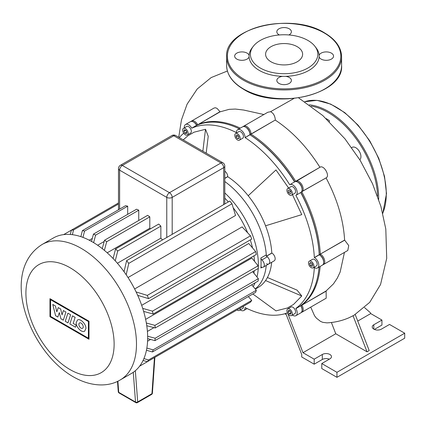 <?xml version="1.0" encoding="UTF-8"?>
<svg xmlns="http://www.w3.org/2000/svg" width="426" height="426" viewBox="0 0 426 426"><rect width="100%" height="100%" fill="white"/><g stroke="black" fill="none" stroke-linecap="round" stroke-linejoin="round"><path stroke-width="0.64" d="M359.789 159.718A7.279 4.201 -120 0 0 360.944 156.63A7.279 4.201 -120 0 0 357.765 149.302A7.279 4.201 -120 0 0 352.153 147.353A7.279 4.201 -120 0 0 351.716 147.673M314.894 46.285L316.108 47.85A35.054 20.235 180 0 1 319.133 55.268A35.054 20.235 180 0 1 319.133 56.951A35.054 20.235 180 0 1 285.564 76.334A35.054 20.235 180 0 1 282.651 76.334A35.054 20.235 180 0 1 259.322 70.423A35.054 20.235 180 0 1 249.088 56.951A35.054 20.235 180 0 1 249.088 55.268A35.054 20.235 180 0 1 252.107 47.85L253.321 46.285A33.723 19.474 180 0 1 307.955 40.465A33.723 19.474 180 0 1 314.894 46.285A33.723 19.474 180 0 1 303.232 70.269A33.723 19.474 180 0 1 260.259 68A33.723 19.474 180 0 1 253.321 46.285M288.86 34.959A7.279 4.201 0 0 0 291.389 31.774A7.279 4.201 0 0 0 289.259 28.798A7.279 4.201 0 0 0 281.32 27.887A7.279 4.201 0 0 0 276.825 31.774A7.279 4.201 0 0 0 278.961 34.746A7.279 4.201 0 0 0 279.355 34.959M319.133 56.951A7.279 4.201 0 0 0 321.113 59.086A7.279 4.201 0 0 0 329.053 59.997A7.279 4.201 0 0 0 333.547 56.11A7.279 4.201 0 0 0 331.412 53.138A7.279 4.201 0 0 0 324.17 52.084A7.279 4.201 0 0 0 319.133 55.268M282.651 76.334A7.279 4.201 0 0 0 276.825 80.45A7.279 4.201 0 0 0 278.961 83.421A7.279 4.201 0 0 0 286.895 84.332A7.279 4.201 0 0 0 291.389 80.45A7.279 4.201 0 0 0 289.259 77.479A7.279 4.201 0 0 0 285.564 76.334M271.021 61.791A18.51 10.687 0 0 0 291.192 64.108A18.51 10.687 0 0 0 302.62 54.235A18.51 10.687 0 0 0 297.199 46.679A18.51 10.687 0 0 0 277.022 44.363A18.51 10.687 0 0 0 265.595 54.235A18.51 10.687 0 0 0 271.021 61.791M249.088 55.268A7.279 4.201 0 0 0 247.101 53.138A7.279 4.201 0 0 0 239.167 52.228A7.279 4.201 0 0 0 234.667 56.11A7.279 4.201 0 0 0 236.803 59.086A7.279 4.201 0 0 0 244.045 60.135A7.279 4.201 0 0 0 249.088 56.951M65.253 321.3L67.899 313.185L70.636 314.766L67.995 322.881L65.253 321.3M72.484 315.836L75.152 317.37L73.187 323.403L76.169 325.123L75.487 327.211L69.843 323.946L72.484 315.836M63.309 320.176L60.907 318.792L59.315 312.577L57.861 317.035L55.582 315.719L52.776 304.457L55.412 305.98L56.834 311.869L58.224 307.599L60.668 309.01L62.052 314.883L63.373 310.565L65.955 312.05L63.309 320.176M85.94 328.425L84.641 331.204C81.898 333.105 75.988 327.221 76.185 322.791L77.479 320.011C80.226 318.11 86.137 323.994 85.94 328.425M78.885 324.351A3.078 1.779 60 0 1 79.524 322.94A3.078 1.779 60 0 1 81.893 323.765A3.078 1.779 60 0 1 83.235 326.864A3.078 1.779 60 0 1 82.601 328.276A3.078 1.779 60 0 1 80.226 327.45A3.078 1.779 60 0 1 78.885 324.351M88.4 338.212L50.566 316.369L50.566 299.707L88.4 321.55L88.4 338.212M49.97 298.679L88.991 321.209L88.991 339.24L49.97 316.71L49.97 298.679M131.469 373.448A78.182 45.14 -120 0 0 147.662 337.658A78.182 45.14 -120 0 0 113.534 258.976A78.182 45.14 -120 0 0 53.287 238.033L42.11 244.487A78.182 45.14 -120 0 1 81.201 248.358A78.182 45.14 -120 0 1 136.485 344.112A78.182 45.14 -120 0 1 120.292 379.901L131.469 373.448M254.242 270.787A64.385 37.174 60 0 1 253.912 273.183M147.577 341.199L150.607 339.453M147.412 331.417L153.935 327.653M224.8 198.159A64.385 37.174 60 0 1 228.347 201.919M233.267 207.861A64.385 37.174 60 0 1 247.591 232.671M250.275 239.902A64.385 37.174 60 0 1 252.517 247.884M253.971 255.824A64.385 37.174 60 0 1 254.476 261.271M258.294 267.533A67.068 38.723 -120 0 0 258.364 264.668A67.068 38.723 -120 0 0 224.8 192.919M253.198 286.538A67.068 38.723 -120 0 0 255.067 282.821M256.985 276.975A67.068 38.723 -120 0 0 258.247 268.476M255.201 288.924A67.068 38.723 -120 0 0 266.245 265.43A67.068 38.723 -120 0 1 255.201 288.924M260.877 267.997A67.068 38.723 -120 0 0 261.074 263.103A67.068 38.723 -120 0 0 260.877 257.98A1.917 1.108 -120 0 0 261.883 259.94A4.601 2.657 60 0 1 264.211 263.928A4.601 2.657 60 0 1 263.375 267.086A4.601 2.657 60 0 1 261.883 267.209A1.917 1.108 -120 0 0 261.266 267.262A1.917 1.108 -120 0 0 260.877 267.997L262.139 267.267M266.495 256.223A4.601 2.657 60 0 1 269.498 260.275A4.601 2.657 60 0 1 268.795 263.96A4.601 2.657 -120 0 0 269.631 260.797A4.601 2.657 -120 0 0 267.304 256.809A1.917 1.108 60 0 1 266.293 254.855A67.068 38.723 -120 0 0 224.8 181.545A67.068 38.723 -120 0 1 266.383 256.159M124.041 271.687L126.623 260.648A78.182 45.14 60 0 1 128.79 263.348L231.984 203.772L235.53 215.476L128.034 277.539M134.627 288.961L242.128 226.898L250.488 235.828A78.182 45.14 -120 0 1 251.745 239.055L148.552 298.631L137.699 295.346M141.682 305.325L248.768 243.496L255.637 251.569A78.182 45.14 -120 0 1 256.319 254.466L153.131 314.042L143.626 311.385M145.639 319.367L251.851 258.044L258.14 265.781A78.182 45.14 -120 0 1 258.358 268.407L155.165 327.988L146.773 325.72M92.298 238.459L89.268 240.211M162.492 239.939A64.385 37.174 -120 0 0 160.858 238.155L117.39 263.252M150.554 228.778A64.385 37.174 -120 0 0 149.803 228.208L107.208 252.804M104.178 241.478L97.655 245.243M127.688 206.179A78.182 45.14 -120 0 0 125.521 205.715L82.394 230.615A78.182 45.14 60 0 1 84.561 231.078L127.688 206.179L127.688 214.342M138.748 220.471L138.748 210.21A78.182 45.14 -120 0 0 136.581 209.209L93.454 234.108A78.182 45.14 60 0 1 95.621 235.109L93.619 242.634M149.803 228.208L149.803 216.845A78.182 45.14 -120 0 0 147.636 215.343L104.508 240.243A78.182 45.14 60 0 1 106.676 241.744L104.391 250.366M160.858 238.155L160.858 226.115A78.182 45.14 -120 0 0 158.69 224.081L115.563 248.981A78.182 45.14 60 0 1 117.73 251.015L115.249 260.829M80.86 236.654L82.394 230.615M231.984 312.849L139.611 366.179M128.79 263.348L126.192 274.759M113.114 258.534L115.563 248.981M70.343 234.47L71.339 230.178A78.182 45.14 60 0 1 73.506 229.981L72.393 234.683M102.272 248.646L104.508 240.243M91.515 241.414L93.454 234.108M84.561 231.078L82.942 237.394M231.984 203.772A78.182 45.14 -120 0 0 229.811 201.072L126.623 260.648M95.621 235.109L138.748 210.21M73.506 229.981L118.492 204.011M63.655 234.614L118.492 202.952M106.676 241.744L149.803 216.845M117.73 251.015L160.858 226.115M136.118 291.943L147.295 295.404A78.182 45.14 60 0 1 148.552 298.631M142.71 308.387L152.444 311.145A78.182 45.14 60 0 1 153.131 314.042M146.342 323.025L154.947 325.357A78.182 45.14 60 0 1 155.165 327.988M152.444 311.145L255.637 251.569M147.295 295.404L250.488 235.828M154.947 325.357L258.14 265.781M147.646 336.22L155.165 338.249A78.182 45.14 60 0 1 154.947 340.63L147.657 338.649M146.853 348.085L153.131 349.842A78.182 45.14 60 0 1 152.444 351.951L146.448 350.257M143.924 358.575L148.552 359.965A78.182 45.14 60 0 1 147.295 361.743L143.083 360.455M154.947 340.63L258.14 281.048A78.182 45.14 -120 0 0 258.358 278.673L252.693 271.681M152.444 351.951L255.637 292.369A78.182 45.14 -120 0 0 256.319 290.26L251.707 284.765M147.295 361.743L250.488 302.167A78.182 45.14 -120 0 0 251.745 300.383L248.326 296.597M148.552 359.965L251.745 300.383M153.131 349.842L256.319 290.26M155.165 338.249L258.358 278.673M237.495 133.716A3.834 2.215 60 0 1 240.003 137.092A3.834 2.215 60 0 1 239.412 140.165A3.834 2.215 60 0 1 237.495 139.973A3.834 2.215 60 0 1 234.992 136.597A3.834 2.215 60 0 1 235.583 133.524A3.834 2.215 60 0 1 237.495 133.716M235.583 133.524L238.832 131.645A3.834 2.215 60 0 1 240.749 131.836A3.834 2.215 60 0 1 243.251 135.212A3.834 2.215 60 0 1 242.666 138.285L239.412 140.165M186.71 126.485L183.462 128.364A3.834 2.215 60 0 1 187.291 130.574A3.834 2.215 60 0 1 187.291 134.999A3.834 2.215 60 0 1 183.462 132.79A3.834 2.215 60 0 1 183.462 128.364L186.71 126.485A3.834 2.215 60 0 1 190.544 128.695A3.834 2.215 60 0 1 190.544 133.125L187.291 134.999L190.544 133.125M240.173 308.12A3.834 2.215 60 0 1 239.412 310.389A3.834 2.215 60 0 1 237.495 310.203A3.834 2.215 60 0 1 237.069 309.915M290.953 307.039L287.704 308.914A3.834 2.215 60 0 1 291.533 311.129A3.834 2.215 60 0 1 291.533 315.554L294.787 313.674L291.533 315.554A3.834 2.215 60 0 1 287.704 313.339A3.834 2.215 60 0 1 287.704 308.914L290.953 307.039A3.834 2.215 60 0 1 294.787 309.249A3.834 2.215 60 0 1 294.787 313.674M313.919 266.08A3.834 2.215 60 0 1 313.126 267.832A3.834 2.215 60 0 1 310.171 266.804A3.834 2.215 60 0 1 308.499 262.948A3.834 2.215 60 0 1 309.292 261.197A3.834 2.215 60 0 1 312.242 262.219A3.834 2.215 60 0 1 313.919 266.08M309.292 261.197L312.546 259.317A3.834 2.215 60 0 1 315.496 260.345A3.834 2.215 60 0 1 317.168 264.2A3.834 2.215 60 0 1 316.374 265.957L313.126 267.832M291.533 190.757A3.834 2.215 60 0 1 291.533 195.183A3.834 2.215 60 0 1 287.704 192.973A3.834 2.215 60 0 1 287.704 188.548A3.834 2.215 60 0 1 291.533 190.757M287.704 188.548L290.953 186.668A3.834 2.215 60 0 1 294.787 188.883A3.834 2.215 60 0 1 294.787 193.308L291.533 195.183M266.495 263.731A4.601 2.657 60 0 0 268.795 263.96L274.211 260.829A4.601 2.657 -120 0 0 274.919 257.144A4.601 2.657 -120 0 0 271.916 253.092L271.804 253.028A67.068 38.723 -120 0 0 265.558 225.796A67.068 38.723 -120 0 0 248.204 195.731A67.068 38.723 -120 0 0 227.74 176.715L227.74 176.582A4.601 2.657 -120 0 0 224.8 171.145M227.74 176.715L224.8 178.414M267.421 277.512L297.076 290.149L301.768 295.99L265.558 280.558A67.068 38.723 -120 0 0 271.666 262.299M266.66 255.994L271.804 253.028M289.211 189.884L290.724 191.226L291.128 193.207L290.021 193.846L288.514 192.504L288.109 190.523L289.211 189.884L288.109 190.523M290.143 190.71L290.878 191.982M288.514 192.504L290.298 191.471M311.992 263.401L312.769 265.419L311.992 266.532L310.426 265.627L309.643 263.609L310.426 262.496L311.992 263.401M309.643 263.609L310.996 262.826M311.683 263.22L312.519 264.77M310.426 265.627L312.215 264.594M291.128 312.636L290.724 314.148L289.211 313.744L288.109 311.827L288.514 310.32L290.021 310.724L291.128 312.636M289.925 310.698L291.102 312.737M288.109 311.827L289.893 310.794M289.211 313.744L291.001 312.711M185.683 130.143L186.86 132.188M183.867 131.277L184.272 129.765L185.779 130.17L186.886 132.087L186.481 133.599L184.969 133.194L183.867 131.277L185.651 130.244M184.969 133.194L186.758 132.161M243.427 306.246A3.834 2.215 60 0 1 242.666 308.515L239.412 310.389M236.142 135.159L237.495 135.037L238.853 136.725L238.853 138.53L237.495 138.652L236.142 136.964L236.142 135.159M237.932 135.575L238.853 137.076M236.142 136.964L237.932 135.931M237.495 138.652L238.853 137.87M245.909 127.315A5.368 3.099 60 0 1 249.961 134.025L249.961 134.802A104.242 60.183 60 0 1 294.59 181.913M249.961 134.765A103.475 59.741 60 0 1 294.749 181.822A103.475 59.741 -120 0 0 249.961 134.765L251.047 134.025A6.134 3.541 -120 0 0 248.369 127.859A6.134 3.541 -120 0 0 243.645 126.213A6.134 3.541 -120 0 0 243.15 126.613M184.32 127.864A6.134 3.541 60 0 1 185.56 124.493L190.438 121.676A6.134 3.541 60 0 1 193.505 121.98A6.134 3.541 60 0 1 196.572 125.217L196.663 125.372A104.242 60.183 60 0 1 239.215 128.769M317.524 267.949A6.134 3.541 60 0 0 318.467 263.034A6.134 3.541 60 0 0 314.457 257.629L314.329 257.554A104.242 60.183 -120 0 0 295.846 195.348L300.724 192.536A104.242 60.183 60 0 1 319.207 254.737L319.335 254.812A6.134 3.541 60 0 1 323.675 262.325A6.134 3.541 60 0 1 322.402 265.132L317.524 267.949A6.134 3.541 60 0 1 314.457 267.645L314.329 267.571A104.242 60.183 -120 0 1 295.846 308.429L300.815 305.772A6.134 3.541 60 0 1 302.082 310.043A6.134 3.541 60 0 1 300.815 312.849L295.937 315.666A6.134 3.541 60 0 1 292.39 315.059M319.239 254.759A103.475 59.741 -120 0 0 300.878 192.44A103.475 59.741 60 0 1 319.239 254.759L320.293 254.114A104.242 60.183 -120 0 0 301.805 191.908L301.896 191.854A6.134 3.541 -120 0 0 301.896 184.778A6.134 3.541 -120 0 0 295.766 181.236L295.676 181.284A104.242 60.183 -120 0 0 251.047 134.174L275.34 119.999C274.956 115.76 273.364 112.996 270.553 111.703L267.794 112.272L243.645 126.213M319.058 267.059A104.242 60.183 60 0 1 300.724 305.612M302.082 310.043L302.082 309.42A5.368 3.099 -120 0 0 300.974 305.676L300.974 305.676A5.368 3.099 60 0 1 302.077 309.713M323.675 262.325L323.675 261.697A5.368 3.099 -120 0 0 319.878 255.126L319.335 254.812L314.457 257.629M322.897 264.732A6.134 3.541 -120 0 0 323.488 264.503A6.134 3.541 -120 0 0 324.426 259.588A6.134 3.541 -120 0 0 320.421 254.189L319.878 255.126A5.368 3.099 60 0 1 323.664 261.995M193.787 122.15A5.368 3.099 60 0 1 196.732 125.127L196.732 125.127A5.368 3.099 -120 0 0 194.048 122.294L193.505 121.98M289.802 184.676L294.68 181.859A6.134 3.541 60 0 1 297.747 182.163A6.134 3.541 60 0 1 302.082 189.676A6.134 3.541 60 0 1 300.815 192.483L295.937 195.3A6.134 3.541 60 0 0 295.937 188.217A6.134 3.541 60 0 0 289.802 184.676L289.712 184.73A104.242 60.183 -120 0 0 245.083 137.619L249.961 134.653A6.134 3.541 60 0 0 245.626 127.145A6.134 3.541 60 0 0 242.559 126.841L237.681 129.653A6.134 3.541 60 0 1 242.41 131.299A6.134 3.541 60 0 1 245.083 137.47M302.082 189.676L302.082 189.048A5.368 3.099 -120 0 0 298.291 182.477L297.747 182.163M249.961 134.653L249.961 134.025A5.368 3.099 -120 0 0 246.169 127.454L245.626 127.145M237.681 129.653A6.134 3.541 60 0 0 236.414 132.465L236.414 132.608A104.242 60.183 -120 0 0 191.785 128.189L197.653 124.589A6.134 3.541 -120 0 0 191.524 121.053A6.134 3.541 -120 0 0 191.029 121.447M196.663 125.372L191.785 128.189M185.56 124.493A6.134 3.541 60 0 1 191.695 128.034M183.734 133.221A104.242 60.183 -120 0 0 179.287 137.614M287.465 312.886A104.242 60.183 -120 0 1 245.083 307.551L245.083 307.694A6.134 3.541 60 0 1 243.816 310.506A6.134 3.541 60 0 1 240.269 309.894M295.937 315.666A6.134 3.541 60 0 0 295.937 308.584L295.846 308.429M249.961 134.802L245.083 137.619M314.329 257.554L319.207 254.737M301.768 295.99L293.541 304.441L287.412 307.977L275.979 310.879L252.852 293.983M183.228 139.888L187.957 135.718L194.086 132.182L205.518 129.28L208.229 136.267L206.184 153.142M292.449 194.655L301.768 214.629L265.558 225.796M248.204 195.731L275.979 169.958L288.615 188.015M255.344 289.094L258.023 287.55A67.068 38.723 -120 0 0 265.558 280.558M205.518 129.28L202.856 151.219M191.524 121.053L214.145 107.991L215.545 107.773L217.095 108.428L220.12 111.83L197.744 124.749L220.029 111.676M263.88 114.53L243.672 110.036L235.386 109.061L229.156 109.344L220.12 111.83M293.823 98.534L270.553 111.703M326.087 118.545L329.362 120.574L329.362 121.671M355.225 314.553L369.198 350.566L367.031 351.817L353.032 315.741L354.144 315.181M348.921 317.785L353.032 315.741M331.391 322.487L335.763 333.766L302.977 352.696L287.71 313.35M367.031 351.817L335.763 333.766M357.755 321.071L370.721 313.584L370.407 312.775L364.597 307.62M310.735 307.125L314.505 315.687L316.337 318.084L320.517 321.385L322.754 322.328L326.934 322.865C334.745 322.482 342.169 320.746 349.213 317.658M329.325 359.193A5.368 3.099 0 0 0 322.317 359.485L314.186 364.177L301.725 356.983L301.725 354.48L285.803 313.456M301.587 304.973L301.805 304.989A104.242 60.183 -120 0 0 320.144 266.436M197.648 124.951L197.744 124.749A104.242 60.183 -120 0 1 240.301 128.146M295.543 181.588L295.676 181.284M298.03 182.339A5.368 3.099 60 0 1 302.077 189.346M301.48 191.87L326.162 177.85L301.576 191.732M344.73 240.152L320.293 254.114L344.602 240.078L348.734 245.557L347.797 250.472L323.488 264.503M301.31 312.455A6.134 3.541 -120 0 0 301.896 312.226A6.134 3.541 -120 0 0 301.896 305.144L326.114 290.953L333.478 283.86L337.275 278.157L340.14 272.081L344.448 252.4M326.114 290.953L326.204 298.189L301.896 312.226M295.708 181.577L320.017 167.232C323.781 164.617 330.304 175.901 326.162 177.85M319.926 167.285C307.141 147.05 292.279 131.341 275.34 120.148M344.602 240.078C343.447 219.843 337.27 199.118 326.071 177.898M370.721 313.584L381.936 320.059L381.936 325.065L374.39 329.42M314.186 364.177L314.186 359.171L302.977 352.696M314.186 359.171L322.317 354.48A5.368 3.099 180 0 1 328.164 353.804A5.368 3.099 180 0 1 331.476 356.668A5.368 3.099 180 0 1 329.905 358.857L321.774 363.554L321.774 368.559L336.95 377.319L404.7 338.207L404.7 333.201L336.95 372.313L321.774 363.554M373.804 329.133L373.804 324.75A5.368 3.099 180 0 0 372.233 326.939A5.368 3.099 180 0 0 375.546 329.804A5.368 3.099 180 0 0 381.392 329.133L389.524 324.436L404.7 333.201M373.804 324.75L381.936 320.059M336.95 377.319L336.95 372.313M382.745 213.245A70.902 40.933 -120 0 0 386.27 193.952A70.902 40.933 -120 0 0 357.851 125.366A70.902 40.933 -120 0 0 304.814 101.723M309.34 104.828A70.902 40.933 60 0 1 378.682 198.335A70.902 40.933 60 0 1 378.677 199.395M377.569 196.226A70.136 40.491 -120 0 0 311.113 106.106M226.621 56.738C224.204 27.765 291.703 11.869 324.596 32.919C335.651 39.458 341.317 47.398 341.593 56.738A57.489 33.191 180 0 1 306.108 87.399A57.489 33.191 180 0 1 243.459 80.205A57.489 33.191 180 0 1 226.621 56.738L226.621 65.498A57.489 33.191 0 0 0 243.459 88.965A57.489 33.191 0 0 0 306.108 96.164A57.489 33.191 0 0 0 341.593 65.498C344.011 94.465 276.527 110.371 243.619 89.316C232.564 82.777 226.898 74.838 226.621 65.498M244.002 79.268A56.722 32.749 0 0 0 324.213 79.268A56.722 32.749 0 0 0 324.213 32.956A56.722 32.749 0 0 0 244.002 32.956A56.722 32.749 0 0 0 244.002 79.268M154.452 357.616L151.949 393.699A1.534 0.884 60 0 1 151.635 394.401A1.534 1.534 0 0 0 152.396 393.177A1.534 0.809 -176 0 1 151.949 393.699L137.683 401.936A1.534 0.953 175.7 0 1 135.521 402.037A1.534 0.884 120 0 0 135.835 402.634A1.534 1.534 0 0 0 137.369 402.634A1.534 0.884 -120 0 0 137.683 401.936L135.335 370.721M133.279 372.297L135.521 402.037L118.721 392.335A1.534 0.953 175.7 0 1 118.268 391.723A1.534 1.534 0 0 0 119.035 392.937A1.534 0.884 -60 0 1 118.721 392.335L117.88 381.179M70.024 267.72A62.372 36.013 -120 0 0 25.917 293.184A62.372 36.013 -120 0 0 70.024 369.576A62.372 36.013 -120 0 0 114.125 344.112A62.372 36.013 -120 0 0 70.024 267.72M266.293 254.855L260.877 257.98M261.883 259.94L267.304 256.809M118.492 168.605A3.834 2.215 0 0 0 119.615 170.171A3.834 2.215 -60 0 1 122.326 165.474A3.834 2.215 -120 0 0 120.409 165.283A3.834 3.834 0 0 0 118.492 168.605L118.492 209.773M119.615 209.129L119.615 170.171L166.768 197.392A3.834 2.215 0 0 0 172.189 197.392A3.834 2.215 -120 0 0 169.479 192.701A3.834 2.215 120 0 0 166.768 197.392L166.768 237.468M171.896 135.559A3.834 2.215 60 0 1 173.813 135.75A3.834 2.215 -60 0 1 175.73 135.559A3.834 3.834 0 0 0 171.896 135.559L120.409 165.283M220.966 162.972A3.834 2.215 60 0 1 223.677 167.663A3.834 2.215 0 0 0 224.8 166.103A3.834 3.834 0 0 0 222.883 162.78A3.834 2.215 120 0 0 220.966 162.972L169.479 192.701L122.326 165.474L173.813 135.75L220.966 162.972M172.189 234.343L172.189 197.392L223.677 167.663L223.677 204.613M224.8 178.281L227.74 176.582M266.713 256.095L271.916 253.092M326.204 291.107L295.937 308.584M249.961 134.025L251.047 134.025L275.34 119.999M295.766 181.236L320.017 167.232M322.317 354.48L322.317 359.485M304.803 101.718L317.029 100.36L330.683 104.104L344.725 112.597L358.09 125.169L369.752 140.846L378.799 158.403L384.534 176.465L386.499 193.638L382.782 213.399M341.593 56.738L341.593 65.498M135.835 402.634L119.035 392.937M117.491 381.361L118.268 391.723M152.396 393.177L154.878 357.366M151.635 394.401L137.369 402.634M120.292 379.901C109.013 386.909 91.409 387.218 73.299 376.813C29.138 351.679 -1.054 271.724 42.11 244.487M268.795 263.96L263.375 267.086M224.8 203.969L224.8 166.103M175.73 135.559L222.883 162.78M319.878 255.126L319.335 254.812M243.816 310.506L247.16 308.573M178.734 137.294L181.455 119.93L187.099 104.168L197.238 88.97L211.168 77.575L227.399 71.009M286.176 314.409L284.76 313.765M298.674 97.921L322.823 115.584L344.953 138.828L360.162 160.32L372.494 183.649L380.892 206.392L385.807 229.034L386.712 258.348L380.551 284.504L369.725 302.338L354.065 315.224"/></g></svg>

